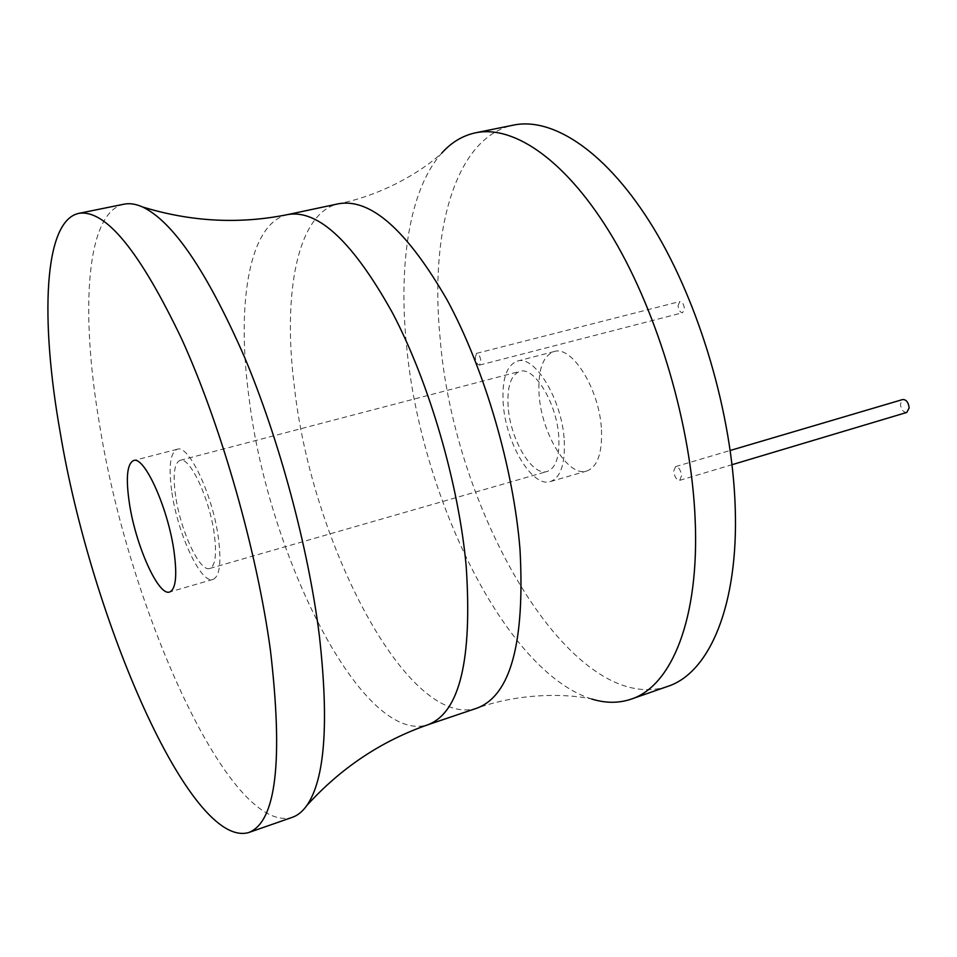 <?xml version="1.0" encoding="UTF-8"?>
<svg xmlns="http://www.w3.org/2000/svg" width="957" height="957" viewBox="0 0 957 957"><rect width="100%" height="100%" fill="white"/><g stroke="black" fill="none" stroke-linecap="round" stroke-linejoin="round"><path stroke-width="0.72" stroke-dasharray="4.79 3.59" d="M667.615 686.42C571.496 717.941 453.403 511.875 440.064 337.486C429.597 231.797 455.173 137.102 513.502 125.104M475.246 357.631L476.55 353.36C478.667 353.659 480.103 356.16 480.869 360.849L479.553 365.096C477.447 364.796 476 362.308 475.246 357.631M673.692 471.239L675.558 466.621C678.68 466.872 680.678 469.923 681.563 475.737L679.697 480.342C676.575 480.079 674.565 477.041 673.692 471.239M601.475 429.896C602.312 453.259 597.419 466.968 586.797 471.011C568.111 477.639 541.255 433.33 539.078 394.176C537.798 370.132 542.775 355.944 554.007 351.59C571.975 344.951 599.776 389.774 601.475 429.896M591.677 699.005C505.236 671.874 420.482 496.563 406.569 345.836C398.22 263.988 409.512 188.864 441.787 153.06C420.829 172.439 381.687 195.204 338.73 203.721C297.292 212.514 282.351 293.655 294.445 387.346C311.647 543.229 408.244 730.598 477.208 708.072C518.491 693.454 563.769 693.047 591.677 699.005M124.015 204.188C86.118 212.203 80.232 310.367 99.205 422.372C127.903 606.331 229.453 836.131 292.352 817.314M171.937 492.723C177.835 534.317 200.982 584.201 212.968 579.44C219.751 576.437 221.546 562.489 218.352 537.595C212.669 494.793 188.637 444.084 177.212 449.252C170.107 452.673 168.348 467.16 171.937 492.723M175.669 496.324C172.715 475.151 174.174 463.152 180.06 460.341C189.57 456.082 209.463 498.118 214.201 533.587C216.88 554.306 215.397 565.934 209.739 568.458C199.834 572.43 180.55 530.968 175.669 496.324M508.155 406.737C506.959 386.7 510.847 374.917 519.83 371.388C534.317 365.993 557.058 403.627 558.804 437.11C559.713 456.692 555.873 468.129 547.296 471.43C532.319 476.813 510.213 439.538 508.155 406.737M564.235 440.364C565.288 463.882 560.67 477.627 550.383 481.574C532.283 488.046 505.751 443.199 503.238 403.794C501.743 379.606 506.432 365.371 517.306 361.1C534.7 354.592 562.178 399.966 564.235 440.364M678.046 305.75L679.817 301.551C682.257 301.73 683.788 304.063 684.399 308.549L682.628 312.736C680.188 312.556 678.669 310.235 678.046 305.75M906.781 412.443C903.217 412.383 901.099 409.584 900.405 404.057L902.786 399.512M287.973 214.524C248.808 222.849 236.08 304.35 249.155 398.77C268.151 555.754 362.835 745.862 428.054 724.7M212.968 579.44L169.652 592M177.212 449.252L133.561 460.556M180.06 460.341L519.83 371.388M550.383 481.574L586.797 471.011M517.306 361.1L554.007 351.59M209.739 568.458L547.296 471.43M476.55 353.36L679.817 301.551M479.553 365.096L682.628 312.736M675.558 466.621L730.227 450.472M679.697 480.342L732.033 464.695"/><path stroke-width="1.44" d="M441.787 153.06C451.465 142.306 462.745 135.547 475.629 132.796L513.502 125.104C553.517 116.766 607.683 152.653 653.751 228.424C699.687 304.123 732.153 414.584 735.179 506.432C738.852 605.637 709.245 673.106 667.615 686.42L631.13 699.148C618.641 703.359 605.494 703.311 591.677 699.005M475.629 132.796C514.411 124.697 567.465 161.255 613.066 237.994C658.56 314.662 691.277 426.308 695.129 518.838C699.675 618.772 671.491 686.289 631.13 699.148M248.784 832.518L292.352 817.314C297.735 815.46 302.568 811.512 306.85 805.495C324.985 779.249 329.136 722.499 319.303 635.233C308.262 547.272 279.288 439.634 244.191 356.387C206.784 271.238 172.882 221.426 142.509 206.951C135.762 203.961 129.59 203.04 124.015 204.188L78.785 213.363C43.544 220.876 40.122 319.387 60.147 432.097C90.736 617.121 190.192 849.696 248.784 832.518C276.118 821.824 283.332 761.102 270.436 650.365C256.919 550.945 221.462 426.678 181.914 339.46C139.806 251.165 105.426 209.128 78.785 213.363M129.518 504.112C135.882 545.98 158.539 596.51 169.652 592C175.944 589.141 177.344 575.169 173.839 550.108C167.654 507.007 144.136 455.592 133.561 460.556C126.982 463.858 125.642 478.38 129.518 504.112M730.227 450.472L902.786 399.512C906.339 399.583 908.468 402.383 909.15 407.921L906.781 412.443L732.033 464.695M287.973 214.524L338.73 203.721C370.838 198.231 407 230.374 447.218 300.151C484.541 368.959 513.502 467.937 520.022 549.701C524.974 642.434 510.703 695.225 477.208 708.072L428.054 724.7C459.707 712.475 472.423 659.6 466.179 566.077C458.618 483.56 429.382 383.231 392.705 313.274C353.265 242.324 318.346 209.404 287.973 214.524C239.597 224.381 191.113 221.857 142.509 206.951M428.054 724.7C381.424 740.921 341.015 767.849 306.85 805.495"/></g></svg>
